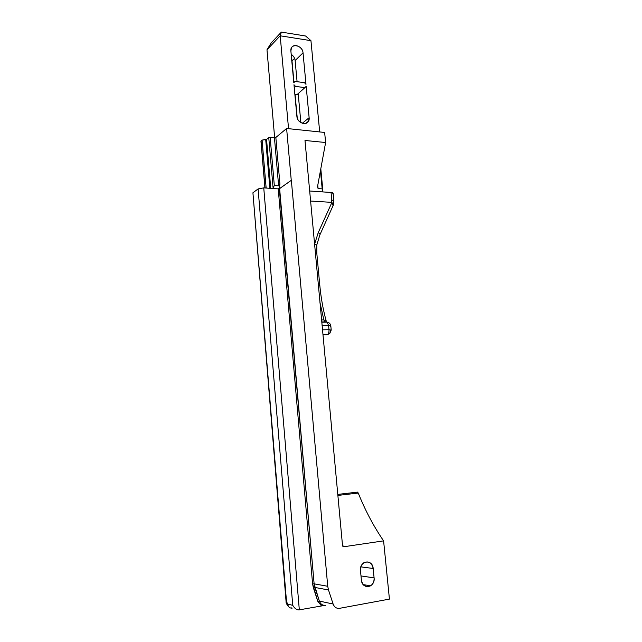 <?xml version="1.0" encoding="UTF-8"?>
<svg xmlns="http://www.w3.org/2000/svg" width="642" height="642" viewBox="0 0 642 642"><rect width="100%" height="100%" fill="white"/><g stroke="black" fill="none" stroke-linecap="round" stroke-linejoin="round"><path stroke-width="0.96" d="M299.316 609.852L324.884 605.374L299.316 609.852L263.75 187.881L278.219 188.868L312.59 583.923L317.862 601.45L321.465 605.831L317.862 601.45L319.339 601.081L333.118 604.01C334.378 607.228 336.52 608.664 339.522 608.335L389.429 599.106L383.595 540.869L343.647 546.775L342.459 544.881L343.647 546.775L383.595 540.869L389.429 599.106L339.522 608.335C336.52 608.664 334.378 607.228 333.118 604.01L319.339 601.081L314.853 587.438L328.495 589.974L333.118 604.01L328.495 589.974L314.853 587.438L314.123 583.843L279.262 187.857L278.219 188.868L312.59 583.923L314.123 583.843L279.631 188.612L291.348 180.282L327.733 586.274L314.123 583.843L327.733 586.274L328.495 589.974L327.733 586.274L291.348 180.282L279.334 188.748L291.348 180.282L279.334 188.748L279.912 183.997L275.843 137.468L286.613 128.48L291.251 180.282L286.613 128.48L324.643 132.453L286.613 128.48L275.843 137.468L274.447 137.749L275.843 137.468L279.912 183.997L279.262 187.857L278.219 188.868L272.85 188.499L274.319 185.522L278.636 185.827L279.912 183.997L278.636 185.827L274.319 185.522L270.154 137.324L274.447 137.749L278.636 185.827L274.447 137.749L270.154 137.324L274.319 185.522L272.85 188.499L263.75 187.881L299.316 609.852C296.861 610.117 294.67 608.6 292.744 605.31L258.1 188.925L263.75 187.881L258.1 188.925L252.924 192.785L258.1 188.925L292.744 605.31C294.67 608.6 296.861 610.117 299.316 609.852M270.739 188.355L266.558 139.475L268.757 137.605L273.035 187.36L268.757 137.605L270.154 137.324L268.757 137.605L266.558 139.475L270.739 188.355M316.642 191.485L309.588 191.003L322.557 191.894L322.757 190.794L322.557 191.894L331.055 192.472C333.102 192.696 333.639 193.186 332.66 193.948M325.622 142.508L317.517 186.678L318.087 188.596L322.188 188.884L322.757 190.794L320.454 170.668L322.188 188.884L318.087 188.596L317.774 185.265L318.087 188.596L317.517 186.678L325.622 142.508L324.643 132.453L325.622 142.508L304.99 140.478L325.622 142.508M261.077 141.328L262.088 140.117L266.558 139.475L265.7 139.386L269.873 188.299L265.7 139.386L262.088 140.117L266.149 188.042L262.088 140.117L261.053 140.999L265.018 187.962L261.077 141.328M266.984 49.771L274.656 137.757L266.984 49.771L271.181 42.942L281.365 32.1L305.584 36L310.945 40.671L319.692 131.939L310.945 40.671L305.584 36L281.365 32.1L280.193 35.8L310.945 40.671L280.193 35.8L281.365 32.1L271.181 42.942L266.984 49.771L280.193 35.8L288.547 128.681L280.193 35.8L266.984 49.771M291.789 60.813L293.972 82.441L292.006 60.966L294.614 58.43L291.789 60.813M295.079 94.502L297.246 118.032L295.079 94.502M309.131 117.703L306.178 86.325L304.918 87.625L295.537 86.405L293.98 84.728L296.885 116.33C297.382 124.749 310.238 126.113 309.131 117.703L302.318 123.272L309.131 117.703L306.178 86.325L304.918 87.625L295.537 86.405L293.98 84.728L296.885 116.33C297.182 122.518 305.913 126.209 308.417 121.266L309.131 117.703M290.89 51.039L293.803 82.73L295.079 81.422L304.452 82.674L305.993 84.343L303.032 52.869C302.575 44.763 289.871 42.781 290.89 51.039L293.803 82.73L295.079 81.422L304.452 82.674L305.993 84.343L303.032 52.869C302.743 46.697 293.723 42.813 291.436 47.925L290.89 51.039M297.085 81.694L295.127 60.517L303.032 52.869L295.127 60.517C294.79 57.932 293.474 55.886 291.195 54.361C293.474 55.886 294.79 57.932 295.127 60.517L297.085 81.694M300.865 122.598L298.185 93.612L300.865 122.598M293.787 82.617L295.079 81.422L293.787 82.617M296.925 94.735L294.879 94.478L296.925 94.735L304.918 87.625L296.925 94.735M294.245 87.585L295.537 86.405L294.245 87.585M343.077 546.607L342.507 545.379L304.99 140.478L342.507 545.379L343.647 546.775M374.093 577.872C375.393 587.647 362.056 590.014 361.39 580.039L360.483 570.561C359.263 560.731 372.553 558.652 373.179 568.475L374.093 577.872L360.997 575.946L374.093 577.872C374.286 581.363 373.122 584.011 370.611 585.817C365.836 587.759 362.762 585.833 361.39 580.039L360.483 570.561C360.298 567.207 361.39 564.631 363.749 562.825C368.588 560.699 371.734 562.585 373.179 568.475L374.093 577.872M365.081 584.918L365.202 586.154L365.081 584.918M326.152 322.011L327.163 322.164L328.592 325.494L322.091 325.574L328.592 325.494L327.163 322.164L326.152 322.011M330.285 326.176L330.807 325.823L328.592 325.494L328.993 329.731C329.105 332.347 328.56 333.992 327.34 334.667L329.771 333.503L330.678 330.389M326.04 322.051L326.938 322.164L326.04 322.051M321.754 321.939L325.037 321.907L323.865 319.925L326.208 321.008L323.865 319.925L321.562 319.949L323.865 319.925L319.941 302.422L323.865 319.925L325.037 321.907L326.353 321.618L326.144 320.751C323.054 309.46 320.928 297.551 319.764 285.016L318.28 284.55L319.764 285.016L316.795 253.157L315.31 252.587L316.795 253.157L316.771 245.075L314.708 243.824L316.755 245.116L316.321 245.405M319.275 285.449L319.764 285.016M316.313 253.662L316.795 253.157M319.925 234.779C320.302 234.33 319.732 233.624 318.231 232.653L314.708 243.824L318.231 232.653L331.416 203.498L318.231 232.653C319.748 233.632 320.31 234.346 319.909 234.787L316.787 244.955M333.591 204.389L331.553 202.35L310.519 201.034L331.553 202.35L331.416 203.498C332.909 204.509 333.447 205.263 333.021 205.761L332.765 205.897M331.553 202.35L331.778 199.983L333.896 200.769L331.778 199.983L331.553 202.35M331.055 192.472L331.778 199.983L331.055 192.472L333.166 193.29L333.896 200.769L333.383 201.411M356.824 492.205L358.252 493.064C365.218 510.422 373.66 526.36 383.595 540.869C373.66 526.36 365.218 510.422 358.252 493.064L337.869 495.423L358.252 493.064L357.554 492.125L356.824 492.205M288.852 606.939C286.725 604.563 285.794 602.678 286.051 601.281L252.924 192.785L286.509 601.538L286.051 601.281L287.696 604.13L292.744 605.31L287.696 604.13C288.186 606.955 289.67 608.279 292.166 608.126C289.67 608.279 288.186 606.955 287.696 604.13L286.509 601.538L252.924 192.785M292.166 608.126L291.62 607.886L292.166 608.126M333.182 205.416L333.567 204.413L331.794 202.407L331.416 203.498C332.901 204.493 333.439 205.247 333.029 205.753L320.061 234.466M327.059 334.763L324.812 334.803M322.942 334.747L327.34 334.667L322.942 334.747M322.485 329.827L328.993 329.731L322.485 329.827M330.807 325.823L331.208 330.044L329.771 333.503L327.34 334.667C328.56 333.992 329.105 332.347 328.993 329.731L331.208 330.044L328.993 329.731L328.592 325.494L330.807 325.823C330.469 323.793 329.258 322.573 327.163 322.164L321.778 322.212M360.868 566.878L373.179 568.475L360.868 566.878M325.606 605.294C322.661 605.615 320.575 604.21 319.339 601.081L314.123 583.843L312.59 583.923L313.376 587.807L314.853 587.438L313.376 587.807L317.862 601.45L319.339 601.081C320.575 604.21 322.661 605.615 325.606 605.294M305.841 123.352L308.417 121.266M264.913 187.962L260.957 141.176M322.806 189.863L320.799 168.806M363.252 584.621L370.611 585.817M333.663 204.1L333.896 200.769M337.772 494.404L357.554 492.125M342.997 546.535L342.643 545.973"/></g></svg>

